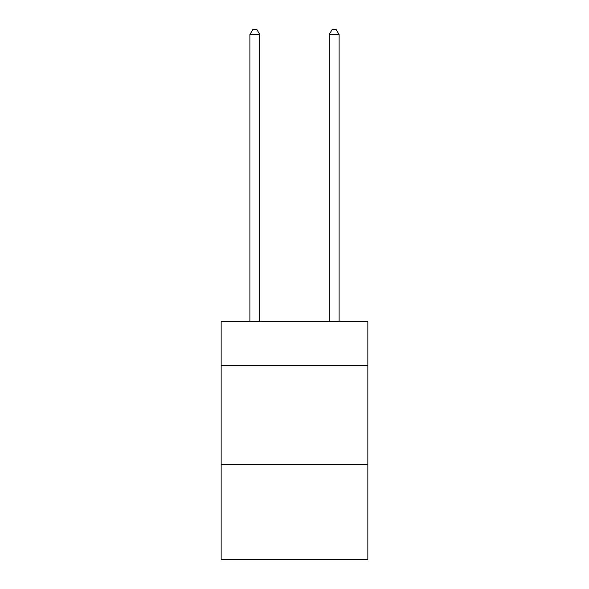 <?xml version="1.0" encoding="UTF-8"?>
<svg xmlns="http://www.w3.org/2000/svg" width="589" height="589" viewBox="0 0 589 589"><rect width="100%" height="100%" fill="white"/><g stroke="black" fill="none" stroke-linecap="round" stroke-linejoin="round"><path stroke-width="0.88" d="M367.853 365.276L367.853 321.66L221.147 321.66L221.147 365.276L367.853 365.276L367.853 559.55L221.147 559.55L221.147 365.276M367.853 464.397L221.147 464.397M259.808 321.66L259.808 34.604L249.898 34.604L249.898 321.66M249.898 34.604L252.872 29.45L256.833 29.45L259.808 34.604M339.102 321.66L339.102 34.604L329.192 34.604L329.192 321.66M329.192 34.604L332.167 29.45L336.128 29.45L339.102 34.604"/></g></svg>
